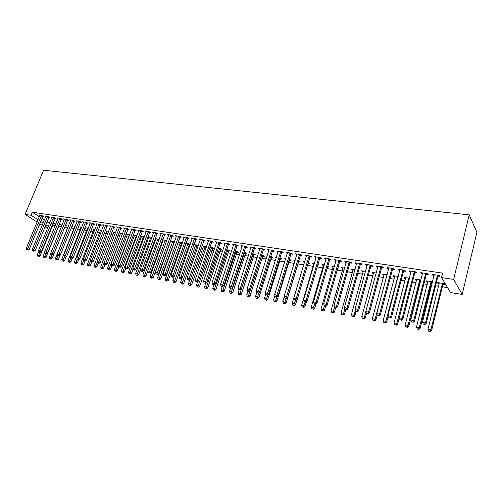 <?xml version="1.0" encoding="UTF-8"?>
<svg xmlns="http://www.w3.org/2000/svg" width="502" height="502" viewBox="0 0 502 502"><rect width="100%" height="100%" fill="white"/><g stroke="black" fill="none" stroke-linecap="round" stroke-linejoin="round"><path stroke-width="0.75" d="M52.597 225.109L55.251 225.53M58.615 226.063L61.52 226.521M64.702 227.029L67.783 227.513M71.052 228.033L74.007 228.498M77.496 229.05L80.301 229.496M84.022 230.085L86.683 230.506M90.63 231.133L93.134 231.529M97.319 232.194L99.672 232.564M104.102 233.267L106.292 233.612M110.967 234.352L112.994 234.672M117.926 235.451L119.777 235.745M124.973 236.567L126.655 236.837M132.114 237.697L133.614 237.935M139.349 238.845L140.667 239.052M146.684 240.006L147.814 240.182M154.114 241.186L155.049 241.33M161.65 242.378L162.384 242.491M169.287 243.583L169.814 243.671M173.09 244.185L173.636 244.273M177.03 244.813L177.344 244.863M180.638 245.384L181.473 245.516M188.281 246.595L189.411 246.771M196.031 247.819L197.468 248.044M203.887 249.061L205.638 249.337M211.85 250.322L213.927 250.655M219.926 251.602L222.33 251.985M228.115 252.895L230.857 253.334M236.417 254.213L239.51 254.702M244.832 255.543L248.289 256.095M253.372 256.898L257.2 257.501M262.031 258.266L266.242 258.938M270.816 259.659L275.422 260.387M279.733 261.071L284.734 261.862M288.775 262.502L294.197 263.362M297.956 263.958L303.766 264.874M307.425 265.451L313.204 266.367M317.189 267.001L322.786 267.886M327.116 268.57L332.519 269.43M337.193 270.17L342.395 270.992M347.428 271.789L352.423 272.58M357.832 273.433L362.607 274.192M368.399 275.109L372.955 275.83M379.142 276.809L383.465 277.493M390.054 278.535L394.145 279.187M401.154 280.292L404.995 280.9M412.431 282.08L416.02 282.645M419.691 283.228L420.105 283.297M423.901 283.894L427.227 284.421M430.911 285.004L431.751 285.136M435.567 285.745L438.616 286.228M442.318 286.811L447.615 287.652M47.847 227.519L44.86 227.017M39.307 216.764L32.316 212.214L442.626 273.151L441.528 277.593L450.576 292.547L462.204 294.423L476.9 232.351L469.226 214.85L43.567 170.241L25.1 214.373L31.042 215.276L38.052 219.794M59.399 224.319L60.384 224.469L59.318 223.767M56.086 223.465L55.458 223.051L56.205 223.17M48.882 217.372L49.874 217.523L48.531 216.632L44.879 216.086L45.764 216.669M71.761 226.251L72.652 226.396L71.893 225.919M68.561 225.561L67.657 224.952L68.824 225.134M61.225 219.236L62.242 219.393L60.911 218.495L57.165 217.937L58.075 218.546M84.725 228.284L85.227 228.36L84.807 228.071M81.079 227.531L80.151 226.898L81.77 227.149M73.876 221.15L74.917 221.307L73.599 220.409L69.759 219.832L70.694 220.466M93.905 229.552L92.958 228.893L95.041 229.219M86.846 223.114L87.913 223.271L86.608 222.367L82.673 221.771L83.627 222.436M107.051 231.623L106.079 230.939L108.658 231.34M100.149 225.122L101.241 225.285L99.954 224.375L95.913 223.767L96.892 224.457M120.53 233.75L119.539 233.035L122.632 233.518M113.797 227.186L114.914 227.356L113.647 226.433L109.499 225.812L110.496 226.527M134.36 235.934L133.344 235.187L136.983 235.758M127.797 229.301L128.945 229.477L127.696 228.548L123.442 227.908L124.465 228.661M148.548 238.18L147.613 237.477M151.717 238.048L147.632 237.415M142.173 231.478L143.352 231.654L142.116 230.719L137.749 230.06L138.797 230.851M166.79 240.596L162.598 239.749M163.106 240.483L162.497 240.012M156.931 233.706L158.149 233.894L156.931 232.953L152.445 232.275L153.518 233.104M182.257 243.282L181.517 242.698L177.972 242.14M182.17 243.526L181.435 243.414M172.098 236.003L173.341 236.191L172.148 235.243L167.542 234.547L168.641 235.419M196.828 245.823L198.095 246.024L196.972 245.101L193.772 244.606M187.679 238.356L188.959 238.55L187.792 237.597L183.054 236.881L184.184 237.797M212.647 248.302L213.946 248.503L212.854 247.58L210.024 247.141M203.699 240.778L205.017 240.979L203.875 240.019L199.005 239.285L200.16 240.245M228.912 250.843L230.249 251.05L229.176 250.121L226.741 249.745M220.177 243.269L221.533 243.476L220.416 242.504L215.408 241.751L216.607 242.73M245.629 253.46L247.003 253.673L245.961 252.738L243.947 252.424M237.132 245.836L238.525 246.043L237.44 245.07L232.282 244.292L233.524 245.29M262.828 256.152L264.24 256.371L263.23 255.43L261.661 255.185M254.577 248.471L256.014 248.691L254.96 247.706L249.651 246.909L250.937 247.919M280.524 258.919L281.98 259.145L281.007 258.197L279.903 258.028M276.194 257.915L275.617 257.357L276.332 257.47M272.542 251.188L274.023 251.414L273 250.423L267.535 249.594L268.871 250.636M298.746 261.774L300.246 262.006L298.703 260.958M294.869 261.165L293.758 260.187L295.101 260.394M291.053 253.987L292.578 254.219L291.593 253.221L285.958 252.368L287.345 253.428M317.854 264.761L319.059 264.949L318.086 263.977M313.869 264.14L312.439 263.098L314.453 263.412M310.129 256.873L311.698 257.106L310.757 256.102L304.946 255.229L306.383 256.302M337.846 267.892L338.442 267.98L337.971 267.453M333.171 267.158L331.69 266.098L334.407 266.524M329.795 259.848L331.414 260.092L330.517 259.076L324.524 258.172L326.018 259.27M353.075 270.271L352.366 270.164L351.532 269.191L355.008 269.731M350.089 262.91L351.758 263.167L350.904 262.144L344.717 261.216L345.589 262.232L346.273 262.339M373.595 273.483L372.785 273.358L372.001 272.379L376.274 273.044M371.028 266.079L372.754 266.342L371.944 265.313L365.563 264.353L366.385 265.376L367.175 265.495M394.773 276.797L393.85 276.652L393.116 275.667L398.237 276.47M392.652 269.348L394.434 269.618L393.681 268.583L387.086 267.591L387.858 268.62L388.768 268.758M416.641 280.216L415.6 280.053L414.916 279.068L420.94 280.003M414.991 272.724L416.836 273.006L416.139 271.965L409.325 270.936L410.034 271.977L411.069 272.134M443.071 284.358L444.935 284.647L444.333 283.649L437.43 282.576L438.058 283.567L439.225 283.755M438.089 276.219L439.99 276.508L439.357 275.46L432.31 274.399L432.962 275.441L434.13 275.617M41.917 218.464L44.377 220.064M47 221.777L49.516 223.415M426.443 274.456L428.313 274.738L427.648 273.697L420.72 272.655L421.404 273.697L422.502 273.86M432.366 282.682L431.67 282.57M427.842 281.973L426.738 281.798L426.085 280.806L432.58 281.823M403.733 271.024L405.541 271.3L404.813 270.258L398.111 269.254L398.852 270.283L399.824 270.434M405.622 278.497L404.637 278.34L403.928 277.355L409.494 278.221M381.752 267.698L383.503 267.968L382.725 266.938L376.236 265.96L377.033 266.989L377.887 267.114M384.099 275.127L383.233 274.989L382.474 274.01L387.167 274.745M360.474 264.485L362.174 264.742L361.34 263.719L355.058 262.772L355.905 263.795L356.64 263.901M363.253 271.864L362.494 271.745L361.685 270.773L365.55 271.375M339.86 261.366L341.504 261.617L340.626 260.601L334.539 259.685L336.064 260.795M343.048 268.702L341.536 267.629L344.629 268.112M319.887 258.348L321.481 258.586L320.558 257.576L314.66 256.691L316.128 257.777M327.775 266.311L328.678 266.455L327.963 265.671M323.451 265.633L321.995 264.585L324.355 264.956M300.516 255.418L302.066 255.65L301.1 254.652L295.377 253.786L296.795 254.853M308.09 263.23L309.583 263.468L308.322 262.458M304.432 262.659L303.032 261.63L304.701 261.893M281.729 252.575L283.228 252.801L282.231 251.809L276.677 250.975L278.039 252.017M289.572 260.337L291.047 260.563L290.087 259.616L289.234 259.484M285.443 259.572L284.621 258.762L285.644 258.925M263.494 249.82L264.949 250.04L263.914 249.055L258.524 248.239L259.841 249.268M271.613 257.526L273.044 257.752L272.053 256.804L270.716 256.597M267.077 256.29L266.744 255.976L267.158 256.039M245.792 247.141L247.204 247.354L246.137 246.375L240.904 245.591L242.171 246.595M254.169 254.796L255.562 255.016L254.533 254.075L252.738 253.792M228.592 244.543L229.966 244.75L228.868 243.777L223.785 243.012L225.003 244.003M237.214 252.142L238.563 252.355L237.509 251.42L235.281 251.075M211.882 242.014L213.218 242.221L212.089 241.255L207.144 240.508L208.324 241.481M220.723 249.563L222.041 249.77L220.955 248.841L218.326 248.434M195.636 239.561L196.935 239.755L195.78 238.795L190.973 238.073L192.115 239.015M204.684 247.053L205.971 247.254L204.86 246.331L201.842 245.861M179.835 237.17L181.096 237.364L179.917 236.411L175.248 235.708L176.359 236.599M190.151 244.662L189.191 243.89L185.815 243.363M190.114 244.769L189.078 244.612M164.461 234.848L165.691 235.03L164.493 234.089L159.943 233.405L161.029 234.252M174.47 241.926L170.228 240.935M174.338 242.303L173.887 242.234M170.529 241.657L170.096 241.318M149.502 232.583L150.7 232.765L149.477 231.83L145.047 231.165L146.113 231.968M159.209 239.285L155.062 238.575M155.777 239.322L155.005 238.732M134.938 230.38L136.105 230.556L134.856 229.627L130.545 228.981L131.587 229.747M141.407 237.051L140.378 236.285L144.3 236.894M120.75 228.241L121.886 228.41L120.624 227.488L116.426 226.854L117.437 227.588M127.401 234.836L126.397 234.108L129.761 234.629M106.926 226.145L108.037 226.314L106.757 225.398L102.665 224.783L103.65 225.486M113.747 232.683L112.768 231.98L115.598 232.426M93.46 224.112L94.533 224.275L93.24 223.365L89.249 222.762L90.216 223.44M100.438 230.581L99.478 229.91L101.806 230.274M80.32 222.122L81.374 222.286L80.063 221.382L76.178 220.798L77.12 221.445M87.455 228.535L86.513 227.889L88.365 228.178M67.513 220.19L68.542 220.347L67.218 219.449L63.421 218.878L64.344 219.499M78.205 227.262L78.902 227.368L78.318 226.973M74.785 226.54L73.869 225.919L75.256 226.138M55.019 218.301L56.017 218.452L54.687 217.561L50.984 217.002L51.882 217.598M65.492 225.272L66.484 225.429L65.574 224.821M62.323 224.526L61.52 223.999L62.474 224.143M42.827 216.456L43.799 216.6L42.457 215.722L38.842 215.176L39.721 215.753M53.388 223.377L54.354 223.528L53.137 222.731M49.924 222.411L49.472 222.116L50.012 222.204M40.675 221.482L43.141 223.076M45.776 224.777L48.299 226.402M25.1 214.373L37.117 222.066M39.746 223.748L42.218 225.329M32.316 212.214L31.042 215.276M441.528 277.593L453.632 279.426L469.226 214.85M462.204 294.423L453.632 279.426M433.188 274.531L432.962 275.441M438.271 282.708L438.058 283.567M421.636 272.793L421.404 273.697M426.951 280.944L426.738 281.798M410.266 271.08L410.034 271.977M415.813 279.206L415.6 280.053M399.09 269.398L398.852 270.283M404.857 277.499L404.637 278.34M388.09 267.742L387.858 268.62M394.07 275.818L393.85 276.652M377.272 266.116L377.033 266.989M383.459 274.167L383.233 274.989M366.623 264.51L366.385 265.376M373.005 272.536L372.785 273.358M356.144 262.935L355.905 263.795M362.72 270.936L362.494 271.745M345.828 261.385L345.589 262.232M352.592 269.354L352.366 270.164M335.675 259.854L335.436 260.695M342.615 267.798L342.389 268.601M325.679 258.348L325.434 259.183M332.795 266.267L332.562 267.064M315.84 256.867L315.595 257.695M323.119 264.761L322.886 265.545M306.151 255.411L305.9 256.233M313.587 263.274L313.355 264.058M296.6 253.974L296.356 254.79M304.199 261.812L303.961 262.59M287.2 252.556L286.949 253.366M294.944 260.369L294.712 261.14M277.939 251.163L277.688 251.966M268.815 249.789L268.564 250.586M259.823 248.44L259.572 249.224M250.969 247.103L250.711 247.888M242.234 245.792L241.983 246.57M233.631 244.493L233.374 245.265M227.494 243.57L214.09 283.348L211.963 282.952L224.89 243.985M216.757 242.046L216.531 242.717M208.481 240.904L208.286 241.475M200.298 239.837L200.154 240.245M437.449 275.171L425.483 322.73L422.515 322.177L434.205 274.682M438.71 275.36L437.794 276.759L426.173 323.639L425.483 322.73L424.435 324.311L423.249 324.085L424.435 324.311M424.711 324.675L426.173 323.639M422.515 322.177L423.249 324.085M439.288 282.864L427.986 329.325L430.892 329.877L431.544 330.743L442.789 284.885L443.661 283.548M429.863 331.414L428.702 331.188L430.126 331.759L429.863 331.414L430.892 329.877L442.463 283.36M428.702 331.188L427.986 329.325M431.544 330.743L430.126 331.759M425.771 273.414L413.698 320.533L410.78 319.987L422.584 272.937M427.064 273.609L426.148 274.996L414.42 321.443L413.698 320.533L412.669 322.102L411.502 321.882L412.669 322.102M412.958 322.466L414.42 321.443M410.78 319.987L411.502 321.882M414.294 271.689L402.108 318.375L399.247 317.841L411.151 271.212M415.606 271.883L414.702 273.257L402.861 319.285L402.108 318.375L401.104 319.931L399.956 319.718L401.104 319.931M401.405 320.295L402.861 319.285M399.247 317.841L399.956 319.718M427.905 281.089L416.497 327.128L419.352 327.674L420.036 328.546L431.387 283.097L432.26 281.766M418.342 329.199L417.2 328.979L418.618 329.544L418.342 329.199L419.352 327.674L431.03 281.578M417.2 328.979L416.497 327.128M420.036 328.546L418.618 329.544M416.71 279.344L405.196 324.976L408 325.509L408.716 326.382L420.168 281.34L420.883 280.223M407.015 327.028L405.892 326.808L407.304 327.373L407.015 327.028L408 325.509L419.785 279.827M405.892 326.808L405.196 324.976M408.716 326.382L407.304 327.373M402.999 269.988L390.719 316.254L387.902 315.727L399.912 269.524M404.342 270.189L403.439 271.551L391.504 317.164L390.719 316.254L389.734 317.804L388.604 317.59L389.734 317.804M390.048 318.161L391.504 317.164M387.902 315.727L388.604 317.59M391.893 268.313L379.518 314.164L376.745 313.65L388.855 267.861M393.261 268.52L392.363 269.875L380.328 315.074L379.518 314.164L378.552 315.702L377.441 315.494L378.552 315.702M378.878 316.065L380.328 315.074M376.745 313.65L377.441 315.494M405.698 277.631L394.076 322.855L396.837 323.382L397.584 324.248L409.161 279.52M395.871 324.888L394.767 324.675L396.172 325.233L395.871 324.888L396.837 323.382L408.722 278.102M394.767 324.675L394.076 322.855M397.584 324.248L396.172 325.233M394.854 275.943L383.139 320.772L385.856 321.286L386.628 322.152L388.146 316.379M384.908 322.78L383.823 322.573L385.216 323.125L384.908 322.78L385.856 321.286L397.835 276.407M383.823 322.573L383.139 320.772M386.628 322.152L385.216 323.125M380.968 266.669L368.499 312.112L365.776 311.604L377.981 266.223M382.355 266.882L381.464 268.219L369.34 313.022L368.499 312.112L367.552 313.643L366.466 313.436L367.552 313.643M367.891 314.001L369.34 313.022M365.776 311.604L366.466 313.436M384.187 274.28L372.377 318.72L375.057 319.228L375.854 320.094L377.234 314.936M374.122 320.709L373.055 320.508L374.442 321.054L374.122 320.709L375.057 319.228L387.117 274.732M373.055 320.508L372.377 318.72M375.854 320.094L374.442 321.054M370.219 265.056L357.662 310.098L354.983 309.596L367.276 264.61M371.624 265.263L370.74 266.593L358.528 311.002L357.662 310.098L356.734 311.61L355.661 311.409L356.734 311.61M357.079 311.974L358.528 311.002M354.983 309.596L355.661 311.409M373.683 272.642L361.791 316.699L364.421 317.201L365.243 318.067L366.491 313.468M363.511 318.676L362.457 318.475L363.837 319.021L363.511 318.676L364.421 317.201L365.876 311.867M362.457 318.475L361.791 316.699M365.243 318.067L363.837 319.021M359.639 263.462L347.007 308.109L344.366 307.619L356.746 263.023M361.07 263.675L360.185 264.993L347.892 309.012L347.007 308.109L346.091 309.615L345.037 309.42L346.091 309.615M346.449 309.979L347.892 309.012M344.366 307.619L345.037 309.42M363.348 271.03L351.369 314.71L353.96 315.206L354.807 316.072L356 311.755M353.063 316.668L352.027 316.473L353.402 317.013L353.063 316.668L353.96 315.206L355.284 310.405M352.027 316.473L351.369 314.71M354.807 316.072L353.402 317.013M349.229 261.893L336.516 306.157L333.924 305.674L346.38 261.467M350.678 262.113L349.8 263.418L337.426 307.061L336.516 306.157L335.625 307.651L334.583 307.456L335.625 307.651M335.989 308.015L337.426 307.061M333.924 305.674L334.583 307.456M353.17 269.442L341.115 312.759L343.663 313.242L344.535 314.101L345.727 309.841M342.784 314.698L341.762 314.503L343.13 315.043L342.784 314.698L343.663 313.242L344.868 308.956M341.762 314.503L341.115 312.759M344.535 314.101L343.13 315.043M338.982 260.35L326.193 304.231L323.639 303.76L336.177 259.929M340.45 260.569L339.578 261.868L327.128 305.134L326.193 304.231L325.321 305.718L324.298 305.53L325.321 305.718M325.691 306.082L327.128 305.134M323.639 303.76L324.298 305.53M343.142 267.88L331.013 310.832L333.523 311.309L334.42 312.169L335.618 307.946M332.663 312.752L331.659 312.558L333.021 313.097L332.663 312.752L334.614 307.488M331.659 312.558L331.013 310.832M334.42 312.169L333.021 313.097M328.892 258.831L316.04 302.342L313.524 301.871L326.131 258.417M330.379 259.057L329.513 260.343L316.994 303.239L316.04 302.342L315.181 303.817L314.17 303.628L315.181 303.817M315.563 304.174L316.994 303.239M313.524 301.871L314.17 303.628M333.272 266.342L321.073 308.931L323.545 309.408L324.461 310.267L325.666 306.076M322.698 310.838L321.707 310.65L323.062 311.184L322.698 310.838L324.587 305.8M321.707 310.65L321.073 308.931M324.461 310.267L323.062 311.184M318.958 257.338L306.044 300.478L303.566 300.02L316.247 256.93M320.464 257.564L319.605 258.844L307.023 301.376L306.044 300.478L305.197 301.947L304.206 301.758L305.197 301.947M305.592 302.304L307.023 301.376M303.566 300.02L304.206 301.758M323.552 264.83L311.284 307.067L313.719 307.531L314.654 308.391L315.959 303.917M312.884 308.956L311.911 308.768L313.261 309.301L312.884 308.956L314.748 304.024M311.911 308.768L311.284 307.067M314.654 308.391L313.261 309.301M309.182 255.863L296.199 298.646L293.764 298.194L306.509 255.462M310.7 256.095L309.847 257.363L297.203 299.543L296.199 298.646L295.371 300.102L294.398 299.92L295.371 300.102M295.772 300.46L297.203 299.543M293.764 298.194L294.398 299.92M313.976 263.337L301.646 305.229L304.043 305.687L304.996 306.546L306.408 301.777M303.227 307.105L302.267 306.917L303.61 307.444L303.227 307.105L305.072 302.204M302.267 306.917L301.646 305.229M304.996 306.546L303.61 307.444M299.55 254.414L286.51 296.839L284.113 296.393L296.92 254.018M301.087 254.646L300.24 255.907L287.533 297.736L286.51 296.839L285.701 298.288L284.741 298.106L285.701 298.288M286.109 298.646L287.533 297.736M284.113 296.393L284.741 298.106M308.109 263.161L308.598 262.502M304.545 261.868L292.151 303.415L294.511 303.867L295.483 304.727L297.002 299.669M293.708 305.279L292.766 305.097L294.103 305.618L293.708 305.279L295.546 300.416M292.766 305.097L292.151 303.415M295.483 304.727L294.103 305.618M290.068 252.989L276.972 295.063L274.613 294.624L287.47 252.6M291.612 253.234L290.777 254.47L278.014 295.96L276.972 295.063L276.175 296.5L275.228 296.324L276.175 296.5M276.589 296.858L278.014 295.96M274.613 294.624L275.228 296.324M284.27 296.82L282.802 301.633L285.123 302.078L286.115 302.932L298.477 262.245L299.286 261.046M284.339 303.478L283.41 303.296L284.734 303.817L284.339 303.478L286.184 298.596M283.41 303.296L282.802 301.633M286.115 302.932L284.734 303.817M280.725 251.584L267.579 293.312L265.251 292.879L278.171 251.201M282.268 251.853L281.453 253.058L268.633 294.203L267.579 293.312L266.794 294.743L265.865 294.567L266.794 294.743M267.221 295.101L268.633 294.203M265.251 292.879L265.865 294.567M274.933 295.515L273.59 299.876L275.88 300.315L276.891 301.169L289.303 260.808L290.1 259.622M275.102 301.702L274.186 301.526L275.51 302.047L275.102 301.702L277.029 296.582M274.186 301.526L273.59 299.876M276.891 301.169L275.51 302.047M271.526 250.197L258.323 291.593L256.033 291.166L269.003 249.82M273.069 250.485L272.272 251.665L259.402 292.484L258.323 291.593L257.557 293.011L256.641 292.835L257.557 293.011M257.99 293.363L259.402 292.484M256.033 291.166L256.641 292.835M265.74 294.222L264.51 298.144L266.769 298.577L267.798 299.43L280.26 259.39L281.038 258.229M266.01 299.958L265.106 299.788L266.424 300.296L266.01 299.958L268.005 294.605M265.106 299.788L264.51 298.144M267.798 299.43L266.424 300.296M262.458 248.835L249.212 289.892L246.953 289.472L259.973 248.459M264.002 249.136L263.224 250.291L250.303 290.783L249.212 289.892L248.459 291.304L247.555 291.135L248.459 291.304M248.898 291.656L250.303 290.783M246.953 289.472L247.555 291.135M256.691 292.879L255.568 296.444L257.79 296.864L258.837 297.717L271.344 257.99L272.109 256.855M257.043 298.238L256.158 298.069L257.463 298.577L257.043 298.238L259.12 292.66M256.158 298.069L255.568 296.444M258.837 297.717L257.463 298.577M253.523 247.486L240.232 288.223L238.011 287.809L251.075 247.122M255.072 247.812L254.307 248.942L241.343 289.108L240.232 288.223L239.492 289.623L238.607 289.453L239.492 289.623M239.937 289.974L241.343 289.108M238.011 287.809L238.607 289.453M247.844 291.367L246.752 294.762L248.948 295.176L250.009 296.029L262.559 256.61L263.312 255.505M248.214 296.544L247.335 296.375L248.641 296.883L248.214 296.544L261.818 255.211M247.335 296.375L246.752 294.762M250.009 296.029L248.641 296.883M244.719 246.162L231.391 286.573L229.201 286.165L242.309 245.798M246.269 246.501L245.522 247.612L232.514 287.458L231.391 286.573L230.663 287.966L229.784 287.803L230.663 287.966M231.115 288.317L232.514 287.458M229.201 286.165L229.784 287.803M239.128 289.823L238.067 293.105L240.226 293.513L241.305 294.36L253.899 255.254L254.633 254.169M239.51 294.875L238.645 294.705L239.943 295.207L239.51 294.875L253.14 253.855M238.645 294.705L238.067 293.105M241.305 294.36L239.943 295.207M236.04 244.857L222.675 284.948L220.516 284.546L233.668 244.499M237.597 245.208L236.856 246.294L223.817 285.833L222.675 284.948L221.959 286.335L221.1 286.171L221.959 286.335M222.417 286.686L223.817 285.833M220.516 284.546L221.1 286.171M230.575 288.217L229.508 291.474L231.635 291.875L232.727 292.722L245.365 253.912L246.087 252.851M230.933 293.224L230.079 293.061L231.366 293.563L230.933 293.224L244.587 252.525M230.079 293.061L229.508 291.474M232.727 292.722L231.366 293.563M229.05 243.934L228.322 245.001L215.245 284.232L214.09 283.348L213.388 284.728L212.534 284.565L213.388 284.728M213.852 285.073L215.245 284.232M211.963 282.952L212.534 284.565M222.135 286.629L221.068 289.861L223.17 290.263L224.275 291.104L236.95 252.594L237.653 251.546M222.474 291.599L221.633 291.442L222.919 291.938L222.474 291.599L236.153 251.207M221.633 291.442L221.068 289.861M224.275 291.104L222.919 291.938M219.06 242.303L205.625 281.773L203.53 281.384L216.751 241.951M220.623 242.679L219.907 243.727L206.799 282.651L205.625 281.773L204.935 283.141L204.101 282.984L204.935 283.141M205.406 283.492L206.799 282.651M203.53 281.384L204.101 282.984M213.821 285.073L212.748 288.273L214.818 288.669L215.942 289.51L228.648 251.289L229.339 250.266M214.134 289.999L213.306 289.842L214.586 290.338L214.134 289.999L227.839 249.914M213.306 289.842L212.748 288.273M215.942 289.51L214.586 290.338M210.752 241.048L197.286 280.223L195.215 279.834L208.474 240.709M212.315 241.443L211.612 242.466L198.472 281.095L197.286 280.223L196.608 281.578L195.78 281.421L196.608 281.578M197.085 281.929L198.472 281.095M195.215 279.834L195.78 281.421M202.557 239.818L189.066 278.692L187.026 278.309L200.317 239.479M204.119 240.22L190.258 279.564L189.066 278.692L188.401 280.041L187.585 279.884L188.401 280.041M188.877 280.386L190.258 279.564M187.026 278.309L187.585 279.884M194.481 238.601L180.958 277.179L178.95 276.803L192.266 238.268M196.044 239.015L182.17 278.052L180.958 277.179L180.306 278.522L179.503 278.372L180.306 278.522M180.789 278.867L182.17 278.052M178.95 276.803L179.503 278.372M186.512 237.402L172.964 275.692L170.987 275.322L184.328 237.076M188.081 237.829L174.188 276.558L172.964 275.692L172.324 277.022L171.533 276.872L172.324 277.022M172.813 277.368L174.188 276.558M170.987 275.322L171.533 276.872M178.656 236.222L165.083 274.224L163.131 273.86L176.503 235.896M180.224 236.655L166.319 275.09L165.083 274.224L164.455 275.548L163.671 275.403L164.455 275.548M164.951 275.893L166.319 275.09M163.131 273.86L163.671 275.403M170.906 235.055L157.314 272.774L155.388 272.417L168.785 234.735M172.475 235.501L158.563 273.64L157.314 272.774L156.693 274.092L155.927 273.948L156.693 274.092M157.195 274.437L158.563 273.64M155.388 272.417L155.927 273.948M163.257 233.901L149.652 271.35L147.751 270.992L161.167 233.587M164.832 234.359L150.907 272.209L149.652 271.35L149.044 272.655L148.285 272.517L149.044 272.655M149.546 273L150.907 272.209M147.751 270.992L148.285 272.517M205.694 283.316L204.546 286.711L206.586 287.1L207.721 287.941L220.46 250.009L221.144 248.998M205.914 288.424L205.098 288.267L206.372 288.757L205.914 288.424L219.638 248.634M205.098 288.267L204.546 286.711M207.721 287.941L206.372 288.757M197.688 281.566L196.458 285.167L198.472 285.55L199.62 286.391L213.061 247.75M197.813 286.868L197.01 286.711L198.271 287.2L197.813 286.868L211.549 247.373M197.01 286.711L196.458 285.167M199.62 286.391L198.271 287.2M189.794 279.84L188.482 283.649L190.465 284.025L191.626 284.86L205.086 246.52M189.819 285.337L189.028 285.18L190.283 285.669L189.819 285.337L203.574 246.131M189.028 285.18L188.482 283.649M191.626 284.86L190.283 285.669M182.006 278.146L180.62 282.149L182.571 282.519L183.745 283.354L197.217 245.302M181.937 283.818L181.153 283.668L182.408 284.151L181.937 283.818L195.705 244.907M181.153 283.668L180.62 282.149M183.745 283.354L182.408 284.151M185.822 243.363L172.857 280.668L174.79 281.038L175.976 281.867L189.461 244.104M174.163 282.331L173.391 282.18L174.64 282.657L174.163 282.331L187.943 243.696M173.391 282.18L172.857 280.668M175.976 281.867L174.64 282.657M178.191 242.177L165.202 279.206L167.11 279.57L168.302 280.405L181.806 242.924M166.495 280.856L165.729 280.712L166.971 281.189L166.495 280.856L180.287 242.504M165.729 280.712L165.202 279.206M168.302 280.405L166.971 281.189M170.661 241.004L157.653 277.769L159.536 278.127L160.74 278.955L174.25 241.751M158.927 279.407L158.174 279.263L159.41 279.733L158.927 279.407L172.732 241.324M158.174 279.263L157.653 277.769M160.74 278.955L159.41 279.733M155.72 232.765L142.091 269.938L140.221 269.593L153.65 232.457M157.295 233.229L143.359 270.798L142.091 269.938L141.495 271.243L140.742 271.099L141.495 271.243M142.003 271.582L143.359 270.798M140.221 269.593L140.742 271.099M163.232 239.843L150.205 276.351L152.056 276.702L153.273 277.531L166.777 240.627M151.466 277.97L150.719 277.832L151.949 278.303L151.466 277.97L165.277 240.163M150.719 277.832L150.205 276.351M153.273 277.531L151.949 278.303M148.278 231.648L134.636 268.551L132.792 268.206L146.239 231.34M149.853 232.119L135.916 269.411L134.636 268.551L134.047 269.844L133.312 269.706L134.047 269.844M134.561 270.189L135.916 269.411M132.792 268.206L133.312 269.706M155.902 238.701L142.857 274.945L144.683 275.297L145.913 276.119L147.757 271.011M144.099 276.558L143.365 276.42L144.589 276.884L144.099 276.558L157.917 239.015M143.365 276.42L142.857 274.945M145.913 276.119L144.589 276.884M140.936 230.543L127.282 267.183L125.456 266.838L138.922 230.242M142.518 231.02L128.568 268.037L127.282 267.183L126.705 268.47L125.977 268.332L126.705 268.47M127.219 268.808L128.568 268.037M125.456 266.838L125.977 268.332M148.667 237.578L135.603 273.565L137.404 273.91L138.646 274.732L140.365 270.007M136.833 275.165L136.111 275.027L137.328 275.491L136.833 275.165L150.656 237.885M136.111 275.027L135.603 273.565M138.646 274.732L137.328 275.491M133.689 229.452L120.028 265.828L118.227 265.495L131.706 229.157M135.276 229.941L121.321 266.681L120.028 265.828L119.457 267.108L118.736 266.97L119.457 267.108M119.978 267.447L121.321 266.681M118.227 265.495L118.736 266.97M141.526 236.461L128.443 272.197L130.225 272.536L131.474 273.358L133.068 269.016M129.66 273.785L128.945 273.646L130.156 274.111L129.66 273.785L143.49 236.768M128.945 273.646L128.443 272.197M131.474 273.358L130.156 274.111M126.542 228.379L112.868 264.498L111.093 264.165L124.584 228.084M128.123 228.868L114.174 265.345L112.868 264.498L112.304 265.765L111.595 265.633L112.304 265.765M112.831 266.104L114.174 265.345M111.093 264.165L111.595 265.633M134.473 235.363L121.377 270.854L123.141 271.187L124.396 272.002L125.87 268.024M122.582 272.429L121.879 272.291L123.084 272.755L122.582 272.429L136.412 235.664M121.879 272.291L121.377 270.854M124.396 272.002L123.084 272.755M119.489 227.312L105.803 263.18L104.046 262.853L117.556 227.023M121.07 227.814L107.114 264.027L105.803 263.18L105.251 264.441L104.548 264.309L105.251 264.441M105.778 264.78L107.114 264.027M104.046 262.853L104.548 264.309M127.514 234.277L114.406 269.524L117.405 270.666L118.779 267.001M115.592 271.086L114.902 270.954L116.1 271.413L115.592 271.086L129.428 234.578M114.902 270.954L114.406 269.524M117.405 270.666L116.1 271.413M112.523 226.264L98.831 261.881L97.099 261.561L110.616 225.982M114.111 226.772L100.149 262.728L98.831 261.881L98.285 263.136L97.595 263.004L98.285 263.136M98.819 263.475L100.149 262.728M97.099 261.561L97.595 263.004M120.643 233.21L107.522 268.206L110.509 269.348L111.846 265.796M108.696 269.762L108.012 269.63L109.21 270.089L108.696 269.762L122.532 233.505M108.012 269.63L107.522 268.206M110.509 269.348L109.21 270.089M105.646 225.229L91.948 260.601L90.241 260.281L103.763 224.946M107.233 225.743L93.278 261.442L91.948 260.601L91.414 261.849L90.73 261.718L91.414 261.849M91.948 262.182L93.278 261.442M90.241 260.281L90.73 261.718M113.854 232.15L100.733 266.913L103.701 268.049L105.006 264.604M101.893 268.457L101.216 268.325L102.402 268.777L101.893 268.457L104.065 262.904M101.216 268.325L100.733 266.913M103.701 268.049L102.402 268.777M98.863 224.212L85.158 259.333L83.47 259.019L96.999 223.93M100.45 224.727L86.495 260.174L85.158 259.333L84.631 260.576L83.96 260.45L84.631 260.576M85.171 260.908L86.495 260.174M83.47 259.019L83.96 260.45M107.158 231.108L94.018 265.633L96.98 266.763L98.273 263.374M95.167 267.164L94.501 267.039L95.687 267.491L95.167 267.164L97.225 261.931M94.501 267.039L94.018 265.633M96.98 266.763L95.687 267.491M92.161 223.202L78.45 258.084L76.787 257.777L90.322 222.926M93.748 223.723L79.799 258.925L78.45 258.084L77.935 259.321L77.27 259.195L77.935 259.321M78.475 259.653L79.799 258.925M76.787 257.777L77.27 259.195M100.538 230.079L87.398 264.372L90.341 265.495L91.634 262.126M88.534 265.891L87.875 265.765L89.055 266.211L88.534 265.891L90.479 260.971M87.875 265.765L87.398 264.372M90.341 265.495L89.055 266.211M85.547 222.204L71.83 256.855L70.192 256.547L83.734 221.934M87.135 222.731L73.185 257.689L71.83 256.855L71.328 258.078L70.669 257.959L71.328 258.078M71.868 258.411L73.185 257.689M70.192 256.547L70.669 257.959M94.006 229.056L80.86 263.123L83.79 264.24L85.083 260.896M81.977 264.636L81.33 264.51L82.504 264.956L81.977 264.636L83.809 260.017M81.33 264.51L80.86 263.123M83.79 264.24L82.504 264.956M79.015 221.225L65.298 255.637L63.679 255.336L77.22 220.955M80.609 221.752L66.659 256.472L65.298 255.637L64.802 256.855L64.156 256.735L64.802 256.855M65.348 257.187L66.659 256.472M63.679 255.336L64.156 256.735M87.549 228.052L74.396 261.893L77.314 263.004L78.657 259.553M75.507 263.393L74.867 263.268L76.034 263.713L75.507 263.393L77.226 259.063M74.867 263.268L74.396 261.893M77.314 263.004L76.034 263.713M72.564 220.252L58.847 254.432L57.247 254.137L70.795 219.983M74.158 220.786L60.215 255.267L58.847 254.432L58.357 255.65L57.717 255.531L58.357 255.65M58.903 255.976L60.215 255.267M57.247 254.137L57.717 255.531M81.173 227.061L68.021 260.676L70.92 261.78L72.351 258.147M69.119 262.163L68.479 262.044L69.646 262.483L69.119 262.163L70.769 258.015M68.479 262.044L68.021 260.676M70.92 261.78L69.646 262.483M66.189 219.292L52.478 253.246L50.897 252.952L64.444 219.029M67.783 219.832L53.852 254.075L52.478 253.246L51.995 254.451L51.361 254.338L52.547 254.784L51.995 254.451M52.547 254.784L53.852 254.075M50.897 252.952L51.361 254.338M74.88 226.076L61.721 259.471L64.607 260.569L66.113 256.767M62.806 260.952L62.179 260.833L63.334 261.272L62.806 260.952L64.425 256.898M62.179 260.833L61.721 259.471M64.607 260.569L63.334 261.272M59.901 218.345L46.184 252.073L44.628 251.784L58.176 218.088M61.495 218.891L47.564 252.901L46.184 252.073L45.713 253.278L45.086 253.159L46.266 253.604L45.713 253.278M46.266 253.604L47.564 252.901M44.628 251.784L45.086 253.159M68.655 225.109L55.496 258.285L58.37 259.377L59.951 255.405M56.569 259.754L55.948 259.634L57.102 260.074L56.569 259.754L58.157 255.794M55.948 259.634L55.496 258.285M58.37 259.377L57.102 260.074M53.683 217.41L39.972 250.918L38.434 250.63L51.982 217.153M55.276 217.956L41.359 251.74L39.972 250.918L39.507 252.111L38.892 251.998L40.06 252.443L39.507 252.111M40.06 252.443L41.359 251.74M38.434 250.63L38.892 251.998M50.953 253.121L49.347 257.112L52.214 258.197L65.743 224.934M50.413 258.574L49.798 258.455L50.947 258.888L50.413 258.574L51.97 254.677M49.798 258.455L49.347 257.112M52.214 258.197L50.947 258.888M47.546 216.487L33.835 249.776L32.316 249.494L45.858 216.23M49.14 217.04L35.228 250.598L33.835 249.776L33.377 250.962L32.768 250.849L33.935 251.289L33.377 250.962M33.935 251.289L35.228 250.598M32.316 249.494L32.768 250.849M44.778 252.236L43.272 255.957L46.128 257.037L59.65 223.992M44.327 257.407L44.866 257.721L44.327 257.407L45.883 253.535M43.724 257.288L43.272 255.957M46.128 257.037L44.866 257.721M41.478 215.571L27.779 248.647L26.273 248.364L39.815 215.32M43.078 216.13L29.172 249.463L27.779 248.647L27.328 249.827L26.725 249.714L27.886 250.153L27.328 249.827M27.886 250.153L29.172 249.463M26.273 248.364L26.725 249.714M38.679 251.364L37.273 254.809L40.116 255.888L53.632 223.057M38.315 256.252L38.855 256.566L38.315 256.252L39.859 252.406M37.719 256.139L37.273 254.809M40.116 255.888L38.855 256.566M437.336 275.322L437.976 276.37M437.154 275.717L437.794 276.759M442.789 284.885L442.174 283.894M442.971 284.502L442.356 283.505M425.665 273.565L426.336 274.607M425.476 273.954L426.148 274.996M414.181 271.833L414.884 272.875M413.999 272.222L414.702 273.257M431.387 283.097L430.747 282.105M431.569 282.714L430.929 281.722M420.168 281.34L419.503 280.348M420.35 280.957L419.678 279.972M402.893 270.132L403.627 271.168M402.711 270.522L403.439 271.551M391.786 268.463L392.545 269.492M391.604 268.84L392.363 269.875M409.13 279.608L408.433 278.623M409.255 279.15L408.615 278.246M397.967 277.493L397.546 276.922M398.086 277.035L397.728 276.546M380.861 266.813L381.645 267.842M380.679 267.196L381.464 268.219M370.112 265.194L370.922 266.223M369.93 265.571L370.74 266.593M359.532 263.6L360.373 264.623M359.35 263.977L360.185 264.993M349.122 262.031L349.982 263.054M348.94 262.402L349.8 263.418M338.875 260.488L339.76 261.504M338.693 260.858L339.578 261.868M328.791 258.969L329.695 259.98M328.609 259.333L329.513 260.343M318.858 257.476L319.787 258.486M318.676 257.833L319.605 258.844M309.081 256.001L310.029 257.005M308.899 256.359L309.847 257.363M299.449 254.552L300.422 255.549M299.274 254.903L300.24 255.907M289.968 253.121L290.953 254.119M289.786 253.472L290.777 254.47M280.624 251.715L281.635 252.707M280.449 252.067L281.453 253.058M289.303 260.808L288.939 260.45M289.472 260.463L289.058 260.055M271.425 250.329L272.448 251.32M271.243 250.674L272.272 251.665M280.26 259.39L279.658 258.812M280.43 259.051L279.783 258.423M262.358 248.967L263.399 249.952M262.182 249.306L263.224 250.291M271.344 257.99L270.522 257.206M271.519 257.651L270.641 256.823M253.422 247.618L254.483 248.603M253.246 247.957L254.307 248.942M262.559 256.61L261.548 255.669M262.734 256.277L261.724 255.336M244.625 246.294L245.698 247.273M244.443 246.633L245.522 247.612M253.899 255.254L252.876 254.313M254.075 254.922L253.046 253.981M235.946 244.989L237.038 245.961M235.771 245.321L236.856 246.294M245.365 253.912L244.323 252.977M245.534 253.585L244.493 252.65M227.393 243.696L228.498 244.669M227.218 244.028L228.322 245.001M236.95 252.594L235.89 251.659M237.12 252.268L236.059 251.333M218.966 242.428L220.083 243.395M218.79 242.761L219.907 243.727M228.648 251.289L227.575 250.36M228.818 250.969L227.745 250.04M210.658 241.173L211.788 242.14M210.482 241.506L211.612 242.466M202.463 239.943L203.611 240.904M202.287 240.27L203.435 241.23M194.387 238.726L195.542 239.686M194.211 239.046L195.372 240.006M186.418 237.528L187.591 238.481M186.248 237.848L187.415 238.801M178.561 236.342L179.747 237.295M178.392 236.662L179.572 237.609M170.812 235.174L172.004 236.122M170.642 235.488L171.835 236.436M163.169 234.02L164.374 234.967M162.999 234.34L164.204 235.281M220.46 250.009L219.374 249.08M220.629 249.682L219.543 248.76M212.39 248.741L211.292 247.819M212.559 248.421L211.461 247.499M204.427 247.492L203.316 246.57M204.596 247.172L203.486 246.256M196.571 246.256L195.447 245.34M196.74 245.942L195.617 245.026M188.821 245.045L187.685 244.129M188.99 244.731L187.855 243.815M181.178 243.84L180.03 242.93M181.347 243.533L180.199 242.623M173.636 242.661L172.475 241.751M173.799 242.353L172.644 241.443M155.626 232.884L156.844 233.825M155.457 233.198L156.674 234.139M166.187 241.493L165.02 240.59M166.357 241.186L165.189 240.282M148.19 231.767L149.414 232.702M148.021 232.075L149.245 233.01M158.833 240.332L157.666 239.441M158.958 239.994L157.829 239.134M140.849 230.663L142.085 231.591M140.679 230.97L141.915 231.899M151.359 239.027L150.405 238.306M151.485 238.695L150.569 238.004M133.601 229.571L134.85 230.5M133.432 229.872L134.68 230.807M143.986 237.747L143.233 237.182M144.112 237.415L143.403 236.881M126.454 228.492L127.709 229.42M126.284 228.799L127.539 229.721M136.713 236.486L136.161 236.078M136.833 236.153L136.324 235.783M119.401 227.431L120.662 228.354M119.231 227.732L120.499 228.655M129.529 235.243L129.177 234.986M129.654 234.917L129.34 234.691M112.435 226.383L113.709 227.299M112.266 226.678L113.54 227.601M105.564 225.348L106.844 226.264M105.395 225.643L106.675 226.559M98.775 224.325L100.061 225.235M98.612 224.62L99.898 225.53M92.073 223.315L93.372 224.225M91.91 223.61L93.209 224.513M85.459 222.317L86.764 223.221M85.296 222.612L86.601 223.515M78.927 221.332L80.238 222.235M78.764 221.62L80.075 222.524M72.476 220.359L73.794 221.263M72.313 220.648L73.631 221.545M66.107 219.399L67.431 220.296M65.944 219.688L67.268 220.585M59.813 218.452L61.144 219.349M59.65 218.74L60.98 219.631M53.601 217.517L54.938 218.408M53.438 217.799L54.774 218.69M47.458 216.594L48.801 217.479M47.301 216.877L48.644 217.761M41.396 215.678L42.745 216.563M41.233 215.96L42.582 216.839M53.149 223.754L52.81 223.534M53.306 223.484L52.93 223.233"/></g></svg>
